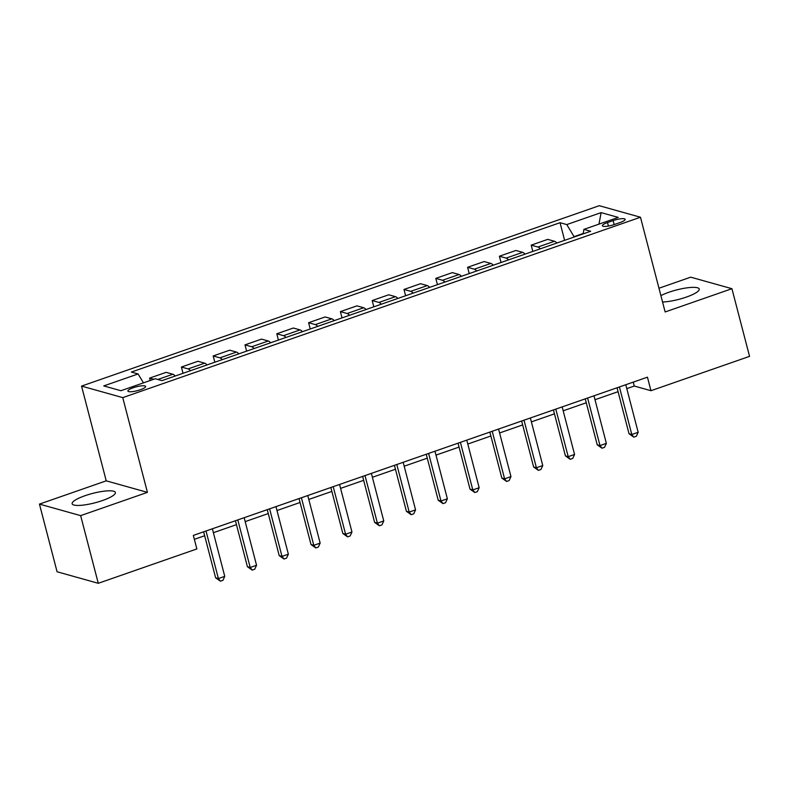 <?xml version="1.0" encoding="UTF-8"?>
<svg xmlns="http://www.w3.org/2000/svg" width="789" height="789" viewBox="0 0 789 789"><rect width="100%" height="100%" fill="white"/><g stroke="black" fill="none" stroke-linecap="round" stroke-linejoin="round"><path stroke-width="1.18" d="M102.442 500.551A22.348 4.842 -14.6 0 0 115.381 492.494A22.348 4.842 -14.6 0 0 85.074 495.689A22.348 4.842 -14.6 0 0 72.134 503.757A22.348 4.842 -14.6 0 0 102.442 500.551M662.543 301.99A22.348 4.842 -14.6 0 0 686.302 297.108A22.348 4.842 -14.6 0 0 699.241 289.04A22.348 4.842 -14.6 0 0 668.934 292.246A22.348 4.842 -14.6 0 0 660.886 295.638M140.324 389.756A9.172 1.992 -14.6 0 0 145.63 386.452A9.172 1.992 -14.6 0 0 133.193 387.764A9.172 1.992 -14.6 0 0 127.887 391.078A9.172 1.992 -14.6 0 0 140.324 389.756M39.45 504.102L80.646 515.631L147.425 492.366L106.229 480.836L39.45 504.102L57.074 571.769L98.27 583.298L196.855 548.947L193.325 535.415L647.444 377.181L650.964 390.713L749.55 356.362L731.926 288.695L690.73 277.166L658.963 288.232M106.229 480.836L81.553 386.097L599.275 205.702L640.471 217.231L122.749 397.626L81.553 386.097M613.112 220.604L607.52 222.557A8.886 1.923 -14.6 0 0 602.372 225.762A8.886 1.923 -14.6 0 0 614.424 224.49L620.016 222.537A8.886 1.923 -14.6 0 0 625.164 219.332A8.886 1.923 -14.6 0 0 613.112 220.604L614.148 224.579M583.229 233.455L574.047 236.651L566.778 224.579L560.042 222.695L131.368 372.063L138.105 373.956L143.47 382.852M566.778 224.579L601.119 212.616L618.27 217.409L583.919 229.382L583.15 233.879M138.105 373.956L103.754 385.92L120.904 390.723L155.246 378.75L161.982 380.633L590.655 231.266L583.919 229.382M80.646 515.631L98.27 583.298M147.425 492.366L122.749 397.626M640.471 217.231L665.147 311.961L731.926 288.695M626.791 388.642L634.267 386.038L650.964 390.713M194.35 539.331L204.657 535.731M213.385 532.693L236.463 524.655M245.182 521.618L268.26 513.57M276.988 510.532L300.057 502.494M308.785 499.447L331.863 491.409M340.592 488.371L363.66 480.333M372.388 477.286L395.467 469.248M404.185 466.21L427.263 458.162M435.992 455.125L459.07 447.087M467.788 444.049L490.866 436.001M499.595 432.964L522.663 424.926M531.391 421.878L554.47 413.84M563.188 410.803L586.266 402.765M594.995 399.717L618.073 391.679M633.251 382.123L634.267 386.038M560.042 222.695L564.628 240.329M556.837 243.051A11.46 3.896 -109.2 0 0 554.47 241.266L547.734 239.383L531.194 245.142L532.831 251.415M153.737 379.272L149.594 378.118L150.216 380.505M149.594 378.118L166.124 372.349L172.86 374.242A11.46 3.896 -109.2 0 1 175.227 376.028M190.494 370.702A11.46 3.896 -109.2 0 0 188.127 368.917L181.391 367.033L183.028 373.305M181.391 367.033L197.931 361.273L204.667 363.157A11.46 3.896 -109.2 0 1 207.024 364.942M222.291 359.626A11.46 3.896 -109.2 0 0 219.924 357.841L213.188 355.957L214.825 362.22M213.188 355.957L229.727 350.188L236.463 352.081A11.46 3.896 -109.2 0 1 238.83 353.857M254.088 348.541A11.46 3.896 -109.2 0 0 251.73 346.756L244.994 344.872L246.622 351.144M244.994 344.872L261.534 339.112L268.27 340.996A11.46 3.896 -109.2 0 1 270.627 342.781M285.894 337.465A11.46 3.896 -109.2 0 0 283.527 335.68L276.791 333.786L278.428 340.059M276.791 333.786L293.33 328.027L300.067 329.91A11.46 3.896 -109.2 0 1 302.424 331.696M317.691 326.38A11.46 3.896 -109.2 0 0 315.334 324.595L308.598 322.711L310.225 328.983M308.598 322.711L325.127 316.951L331.863 318.835A11.46 3.896 -109.2 0 1 334.23 320.62M349.497 315.294A11.46 3.896 -109.2 0 0 347.13 313.519L340.394 311.625L342.031 317.898M340.394 311.625L356.934 305.866L363.67 307.749A11.46 3.896 -109.2 0 1 366.027 309.535M381.294 304.219A11.46 3.896 -109.2 0 0 378.927 302.434L372.191 300.55L373.828 306.822M372.191 300.55L388.73 294.79L395.467 296.674A11.46 3.896 -109.2 0 1 397.834 298.459M413.091 293.133A11.46 3.896 -109.2 0 0 410.734 291.348L403.998 289.464L405.625 295.737M403.998 289.464L420.537 283.705L427.273 285.588A11.46 3.896 -109.2 0 1 429.63 287.374M444.897 282.058A11.46 3.896 -109.2 0 0 442.53 280.273L435.794 278.389L437.431 284.661M435.794 278.389L452.334 272.619L459.07 274.513A11.46 3.896 -109.2 0 1 461.427 276.298M476.694 270.972A11.46 3.896 -109.2 0 0 474.337 269.187L467.601 267.303L469.228 273.576M467.601 267.303L484.13 261.544L490.866 263.427A11.46 3.896 -109.2 0 1 493.233 265.212M508.501 259.897A11.46 3.896 -109.2 0 0 506.134 258.111L499.398 256.228L501.035 262.49M499.398 256.228L515.937 250.458L522.673 252.342A11.46 3.896 -109.2 0 1 525.03 254.127M540.297 248.811A11.46 3.896 -109.2 0 0 537.93 247.026L531.194 245.142M598.979 224.135L601.119 212.616M617.047 387.764L629.02 433.733L631.802 434.512L619.414 386.945M638.163 432.293L636.338 436.248L633.794 437.136L631.802 434.512L638.163 432.293L625.776 384.726M633.794 437.136L629.02 433.733M585.251 398.849L597.224 444.818L600.005 445.598L587.618 398.021M606.366 443.379L604.542 447.324L601.997 448.211L600.005 445.598L606.366 443.379L593.979 395.812M601.997 448.211L597.224 444.818M553.444 409.935L565.417 455.894L568.208 456.673L555.811 409.106M574.56 454.454L572.735 458.409L570.191 459.297L568.208 456.673L574.56 454.454L562.172 406.887M570.191 459.297L565.417 455.894M521.647 421.01L533.62 466.98L536.402 467.759L524.014 420.192M542.763 465.54L540.938 469.485L538.394 470.372L536.402 467.759L542.763 465.54L530.376 417.973M538.394 470.372L533.62 466.98M489.851 432.096L501.824 478.055L504.605 478.834L492.208 431.267M510.966 476.615L509.132 480.57L506.597 481.458L504.605 478.834L510.966 476.615L498.569 429.048M506.597 481.458L501.824 478.055M458.044 443.171L470.017 489.141L472.798 489.92L460.411 442.353M479.16 487.701L477.335 491.655L474.791 492.533L472.798 489.92L479.16 487.701L466.772 440.134M474.791 492.533L470.017 489.141M426.247 454.257L438.22 500.216L441.002 500.995L428.614 453.428M447.363 498.786L445.538 502.731L442.994 503.619L441.002 500.995L447.363 498.786L434.976 451.219M442.994 503.619L438.22 500.216M394.441 465.332L406.414 511.302L409.205 512.081L396.808 464.514M415.556 509.862L413.732 513.817L411.187 514.704L409.205 512.081L415.556 509.862L403.169 462.295M411.187 514.704L406.414 511.302M362.644 476.418L374.617 522.377L377.398 523.156L365.011 475.589M383.76 520.947L381.935 524.892L379.391 525.78L377.398 523.156L383.76 520.947L371.372 473.38M379.391 525.78L374.617 522.377M330.847 487.503L342.82 533.463L345.602 534.242L333.205 486.675M351.963 532.023L350.129 535.978L347.584 536.865L345.602 534.242L351.963 532.023L339.566 484.456M347.584 536.865L342.82 533.463M299.041 498.579L311.014 544.548L313.795 545.327L301.408 497.751M320.156 543.108L318.332 547.053L315.787 547.941L313.795 545.327L320.156 543.108L307.769 495.541M315.787 547.941L311.014 544.548M267.244 509.664L279.217 555.624L281.998 556.403L269.611 508.836M288.36 554.184L286.535 558.139L283.991 559.026L281.998 556.403L288.36 554.184L275.972 506.617M283.991 559.026L279.217 555.624M235.438 520.74L247.411 566.709L250.202 567.488L237.805 519.921M256.553 565.269L254.729 569.214L252.184 570.102L250.202 567.488L256.553 565.269L244.166 517.702M252.184 570.102L247.411 566.709M203.641 531.825L215.614 577.785L218.395 578.564L206.008 530.997M224.757 576.355L222.932 580.3L220.387 581.187L218.395 578.564L224.757 576.355L212.369 528.778M220.387 581.187L215.614 577.785M537.93 247.026L554.47 241.266M506.134 258.111L522.673 252.342M474.337 269.187L490.866 263.427M442.53 280.273L459.07 274.513M410.734 291.348L427.273 285.588M378.927 302.434L395.467 296.674M347.13 313.519L363.67 307.749M315.334 324.595L331.863 318.835M283.527 335.68L300.067 329.91M251.73 346.756L268.27 340.996M219.924 357.841L236.463 352.081M188.127 368.917L204.667 363.157M157.83 379.479L172.86 374.242M608.427 226.048L607.52 222.557"/></g></svg>
